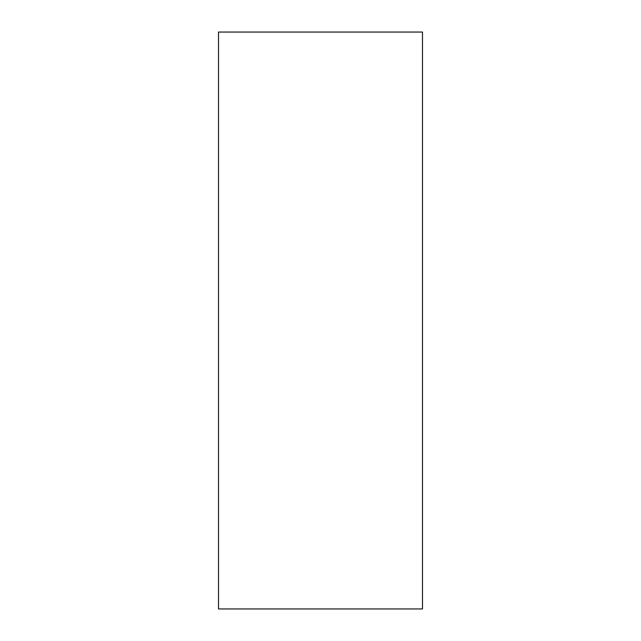 <?xml version="1.0" encoding="UTF-8"?>
<svg xmlns="http://www.w3.org/2000/svg" width="641" height="641" viewBox="0 0 641 641"><rect width="100%" height="100%" fill="white"/><g stroke="black" fill="none" stroke-linecap="round" stroke-linejoin="round"><path stroke-width="0.96" d="M422.483 608.95L422.483 32.05L218.517 32.05L218.517 608.95L422.483 608.95L218.517 608.95L218.517 32.05L422.483 32.05L422.483 608.95"/></g></svg>

